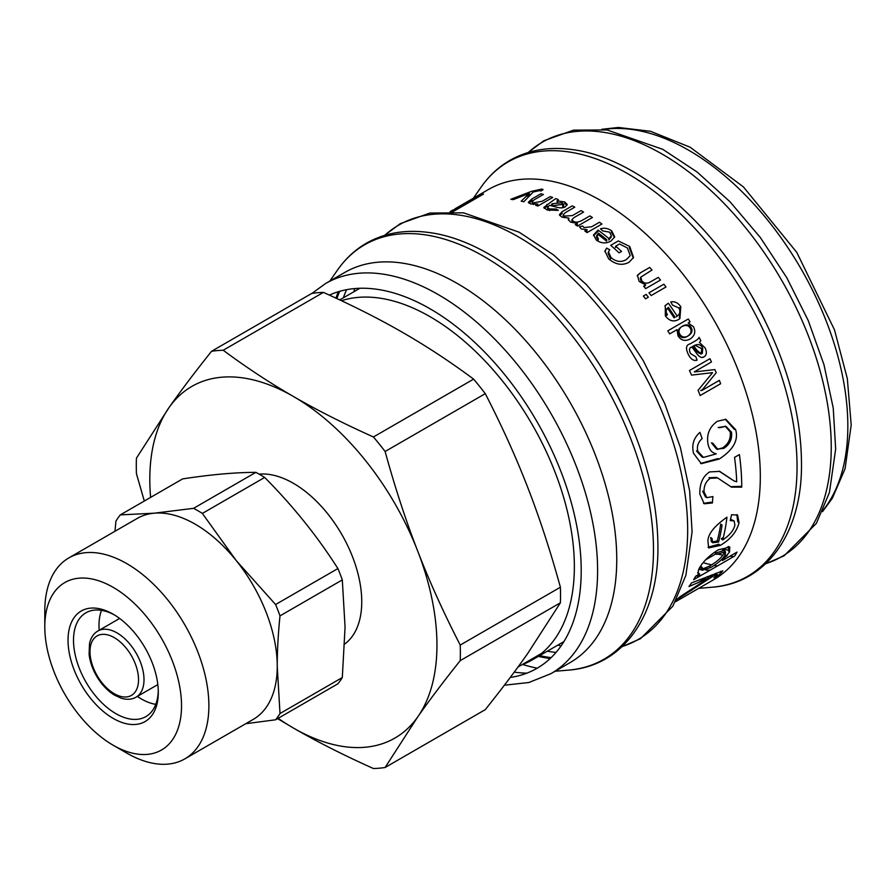 <?xml version="1.0" encoding="UTF-8"?>
<svg xmlns="http://www.w3.org/2000/svg" width="896" height="896" viewBox="0 0 896 896"><rect width="100%" height="100%" fill="white"/><g stroke="black" fill="none" stroke-linecap="round" stroke-linejoin="round"><path stroke-width="1.34" d="M560.392 602.795L527.789 653.363C516.062 670.062 501.894 688.822 485.285 709.643L385.112 767.491L417.715 716.912C429.43 700.224 443.598 681.453 460.219 660.632L560.392 602.795A229.141 132.294 60 0 0 560.392 587.227L460.219 645.064A229.141 132.294 60 0 1 460.219 660.632M460.219 645.064C443.598 612.741 429.43 581.426 417.715 551.13C405.933 520.867 395.069 487.659 385.112 451.494L485.285 393.658C501.894 425.981 516.062 457.285 527.789 487.581C539.56 517.843 550.435 551.062 560.392 587.227M150.618 497.392A203.034 117.23 60 0 1 169.042 407.568A203.034 117.23 60 0 1 293.384 396.458A203.034 117.23 60 0 1 417.715 551.13A203.034 117.23 60 0 1 417.715 716.912A203.034 117.23 60 0 1 293.384 728.022A203.034 117.23 60 0 1 278.163 718.301M259.146 474.141A96.69 55.821 60 0 1 327.533 513.576A96.69 55.821 60 0 1 361.749 601.709A96.69 55.821 60 0 1 344.725 644.011M255.864 472.36L193.547 508.334L154.19 513.195L120.322 514.886L182.627 478.901C210.739 474.589 235.155 472.405 255.864 472.36A130.525 75.354 60 0 1 264.667 477.445C292.779 505.68 317.195 536.054 337.904 568.557A130.525 75.354 60 0 1 342.306 579.902L345.061 627.133L342.306 677.544A130.525 75.354 60 0 1 337.904 683.805L275.587 719.79L245.773 723.699M337.904 568.557L275.587 604.531L236.23 560.56L202.362 513.419L264.667 477.445M120.322 514.886A130.525 75.354 60 0 0 115.92 521.147L114.979 531.272M342.306 677.544L280 713.518A130.525 75.354 60 0 1 275.587 719.79M280 713.518L277.245 666.288A116.021 66.987 60 0 1 253.221 719.398L184.856 758.867A116.021 66.987 -120 0 0 208.88 705.757A116.021 66.987 -120 0 0 158.234 588.997A116.021 66.987 -120 0 0 68.824 557.917A116.021 66.987 -120 0 0 44.8 611.027L44.8 626.819A96.69 55.821 60 0 1 113.165 587.339A96.69 55.821 60 0 1 181.53 705.757A96.69 55.821 60 0 1 113.165 745.226A96.69 55.821 60 0 1 44.8 626.819M113.165 745.226L126.84 753.122A116.021 66.987 -120 0 0 184.856 758.867M68.824 557.917L137.2 518.437A116.021 66.987 60 0 1 154.19 513.195A116.021 66.987 60 0 1 236.23 560.56A116.021 66.987 60 0 1 277.245 666.288C277.234 650.989 278.152 634.189 280 615.877L342.306 579.902M158.29 692.339A63.818 36.837 -120 0 0 113.165 614.186A63.818 36.837 -120 0 0 68.04 640.237A63.818 36.837 -120 0 0 113.165 718.39A63.818 36.837 -120 0 0 158.29 692.339M158.267 690.715A59.942 34.608 60 0 1 145.869 716.621A59.942 34.608 60 0 1 85.926 682.013A59.942 34.608 60 0 1 85.926 612.797A59.942 34.608 60 0 1 114.554 615.014M155.77 704.346A59.942 34.608 60 0 1 137.357 696.416M99.176 630.269A59.942 34.608 60 0 1 101.506 610.355M193.547 508.334A130.525 75.354 60 0 1 202.362 513.419M275.587 604.531A130.525 75.354 60 0 1 280 615.877M373.43 436.968C343.526 423.539 316.848 410.043 293.384 396.458C269.853 382.906 246.467 367.506 223.216 350.246L323.4 292.398C353.293 305.827 379.982 319.323 403.446 332.909C426.978 346.461 450.363 361.861 473.614 379.131L373.43 436.968A229.141 132.294 60 0 1 385.112 451.494M323.4 292.398A229.141 132.294 60 0 0 311.718 293.451L211.546 351.288A229.141 132.294 60 0 1 223.216 350.246M211.546 351.288C194.925 372.109 180.757 390.869 169.042 407.568L136.438 458.136A229.141 132.294 60 0 0 136.438 473.704L144.312 501.032M277.592 718.637L293.384 728.022C316.848 741.608 343.526 755.104 373.43 768.533A229.141 132.294 60 0 0 385.112 767.491M473.614 379.131A229.141 132.294 60 0 1 485.285 393.658M723.621 549.405A225.277 130.066 -120 0 0 728.538 550.088M521.707 664.866A204.008 117.779 -120 0 0 532.112 659.971A204.008 117.779 -120 0 0 538.216 435.434A204.008 117.779 -120 0 0 341.466 300.709M514.214 672.146A225.277 130.066 -120 0 0 526.915 673.142M504.381 685.216L528.875 682.506L550.95 673.658L570.091 662.603A225.277 130.066 -120 0 0 570.102 402.483A225.277 130.066 -120 0 0 344.826 272.418L325.674 283.461L311.909 293.418M694.03 587.653A225.277 130.066 -120 0 0 696.752 586.914M675.304 601.866L695.307 590.318A225.277 130.066 60 0 1 695.094 590.442L713.664 579.712A225.277 130.066 -120 0 0 713.664 319.592A225.277 130.066 -120 0 0 488.387 189.526L454.91 208.88A225.277 130.066 60 0 1 462.683 205.218L479.293 195.63A225.277 130.066 60 0 1 483.493 194.074L452.816 211.792M479.483 195.552A225.277 130.066 -120 0 0 476.202 198.285M550.334 202.485L555.744 198.587A225.277 130.066 60 0 1 558.354 199.606L557.032 200.883L564.637 201.914L567.168 204.378L565.398 206.73C563.091 208.242 559.608 208.242 554.949 206.73L549.606 205.33L547.467 207.323L549.483 208.958L556.147 209.037L558.298 210.381L547.042 209.989L543.805 207.446L550.334 202.485M562.038 211.77L572.23 205.89A225.277 130.066 60 0 1 574.762 207.178L565.387 212.598L563.158 214.816L564.413 216.104L572.432 215.589L581.056 210.605A225.277 130.066 60 0 1 583.587 212.072L573.933 217.638L571.962 219.598L573.16 221.122C575.21 222.701 578.211 222.443 582.176 220.349L589.882 215.902A225.277 130.066 60 0 1 592.413 217.515L577.562 226.094A225.277 130.066 -120 0 0 575.299 224.638L577.36 223.451A225.277 130.066 -120 0 0 577.304 223.406L570.461 222.062L568.288 219.442L568.848 218.086L561.658 217.045L559.44 214.693L562.038 211.77L562.128 213.405L559.72 215.499M581.28 228.984L579.51 226.789L582.68 226.027L583.968 227.573L591.64 226.766L599.435 222.264A225.277 130.066 60 0 1 601.933 224.034L587.082 232.602A225.277 130.066 -120 0 0 584.808 230.989L587.037 229.701A225.277 130.066 -120 0 0 586.981 229.667L581.28 228.984M665.358 315.818L665.269 305.502L668.371 303.206A225.277 130.066 60 0 1 677.186 316.142L676.323 316.848L677.186 316.142C680.243 313.779 680.747 311.035 678.72 307.899L672.538 305.122L670.768 301.963C674.677 301.168 678.014 302.747 680.792 306.69L679.896 318.64L678.63 319.491C673.613 322.202 669.189 320.97 665.358 315.818M702.666 357.336L704.032 356.832C701.669 358.523 698.902 356.955 695.71 352.128L691.891 346.976C689.237 347.614 688.789 349.821 690.57 353.606L695.867 356.832L697.088 360.136C693.728 361.189 690.782 359.251 688.262 354.323C685.474 348.365 686.067 344.893 690.021 343.93L693.414 341.97C696.942 340.099 698.835 338.576 699.082 337.389A225.277 130.066 60 0 1 700.862 340.67L699.373 342.384L705.13 347.939C707.056 352.139 706.698 355.107 704.032 356.832L703.203 357.202M689.438 370.53L709.946 358.691A225.277 130.066 60 0 1 711.469 361.962L694.299 371.874A225.277 130.066 60 0 1 694.333 371.941L714.874 369.578A225.277 130.066 60 0 1 716.218 372.702L701.87 390.342A225.277 130.066 60 0 1 701.904 390.443L719.365 380.363A225.277 130.066 60 0 1 720.664 383.701L700.157 395.539A225.277 130.066 -120 0 0 698.085 390.298L712.544 372.725A225.277 130.066 -120 0 0 712.51 372.658L691.566 375.11A225.277 130.066 -120 0 0 689.438 370.53M707.918 540.949C708.109 533.859 714.459 525.941 726.947 517.216A225.277 130.066 60 0 1 722.658 539.952C729.546 535.461 733.622 530.522 734.899 525.146L734.126 520.912L730.206 520.598L731.573 514.73L737.576 515.066L739.054 522.738C736.579 532.045 730.285 539.605 720.182 545.44L708.658 547.926L707.918 540.949M450.542 211.422L453.118 209.888M459.67 207.827L457.99 208.376M676.334 599.894A225.277 130.066 -120 0 0 679.526 597.061L708.467 578.178A225.277 130.066 -120 0 0 708.523 578.099L688.957 586.522A225.277 130.066 -120 0 0 691.544 582.893L722.859 570.853L718.995 574.84L713.91 577.886L717.203 574.672L716.106 573.104M716.128 576.016C718.301 574.078 717.158 574.213 712.734 576.419L676.178 600.029M699.518 574A225.277 130.066 -120 0 0 699.563 573.91L697.962 573.552L698.6 569.654C702.15 562.374 708.747 555.755 718.39 549.786L729.826 547.154L729.546 551.992L722.534 560.392A225.277 130.066 60 0 1 722.467 560.504L737.016 552.104A225.277 130.066 60 0 1 734.742 555.968L693.616 579.712A225.277 130.066 -120 0 0 695.688 576.206L699.518 574M734.53 457.386L739.413 454.574A225.277 130.066 60 0 1 741.742 487.155L731.427 487.122L717.696 477.982L710.293 478.296C705.925 481.342 703.842 485.856 704.021 491.848L706.854 497.65L712.869 496.586L712.387 502.981L704.222 503.776L699.854 494.122C699.563 483.683 702.822 476.28 709.621 471.923L719.701 471.374L733.992 480.917L736.714 481.779A225.277 130.066 -120 0 0 734.53 457.386M714.594 453.331L716.15 453.779C712.006 452.95 709.318 449.814 708.086 444.382C706.306 434.65 709.386 426.944 717.338 421.277L725.85 419.317L735.616 429.621C738.741 440.126 733.264 449.926 719.219 459.043L701.299 463.691L693.526 453.275C691.544 444.886 693.672 437.931 699.933 432.387L702.128 438.581C698.107 442.243 696.651 446.454 697.771 451.203L703.438 457.419L716.173 453.914A225.277 130.066 -120 0 0 716.15 453.779L715.266 453.555M689.237 339.472L690.155 338.979C685.048 341.6 680.982 340.525 677.97 335.765L677.062 329.717A225.277 130.066 -120 0 0 677.018 329.65L669.67 333.883A225.277 130.066 -120 0 0 667.789 330.848L688.307 318.998A225.277 130.066 60 0 1 690.054 321.843L688.162 322.941A225.277 130.066 60 0 1 688.206 323.008L693.426 326.659C695.957 331.666 694.859 335.765 690.155 338.979L689.696 339.237M648.995 292.79L663.846 284.222A225.277 130.066 60 0 1 666.008 286.978L651.157 295.557A225.277 130.066 -120 0 0 648.995 292.79M643.328 296.061L646.184 294.414A225.277 130.066 60 0 1 648.346 297.181L645.501 298.827A225.277 130.066 -120 0 0 643.328 296.061M640.562 272.72L649.712 267.434A225.277 130.066 60 0 1 652.008 270.032L640.83 277.122L641.771 280.728C643.989 283.472 646.789 283.909 650.16 282.05L658.28 277.368A225.277 130.066 60 0 1 660.486 280.034L645.635 288.613A225.277 130.066 -120 0 0 643.653 286.194L645.747 284.984A225.277 130.066 -120 0 0 645.702 284.928L639.128 281.445L637.448 275.262L640.562 272.72L637.202 275.845M610.714 245.325L618.307 240.946L629.709 246.434L633.55 257.51L629.104 262.203C622.451 265.843 615.642 264.723 608.675 258.854L604.934 250.981L606.693 248.091L609.728 249.771L608.462 251.866L610.994 257.51C616.022 261.856 621.118 262.562 626.293 259.638L630.235 255.629L627.379 247.968L619.517 243.97L615.709 246.165A225.277 130.066 60 0 1 621.51 251.44L619.08 252.851A225.277 130.066 -120 0 0 610.714 245.325M596.299 240.027L593.566 234.931L598.058 230.082A225.277 130.066 60 0 1 609.022 238.661L611.352 235.794L609.638 232.154L602.717 230.922L600.477 228.805C604.531 227.629 608.283 228.346 611.722 230.944L614.701 236.846L611.005 241.058C605.942 243.79 601.037 243.443 596.299 240.027M531.754 199.069L540.893 193.782A225.277 130.066 60 0 1 543.368 194.466L534.33 199.685L532.011 201.891L533.355 202.866L542.114 201.298L550.234 196.605A225.277 130.066 60 0 1 552.698 197.467L537.846 206.035A225.277 130.066 -120 0 0 535.629 205.262L537.723 204.053A225.277 130.066 -120 0 0 537.667 204.03L530.678 203.963L528.326 202.306L531.754 199.069L532.101 200.794L528.92 203.123M513.251 199.64A225.277 130.066 -120 0 0 510.843 199.282L531.429 191.374L541.834 189.067L543.122 189.594L540.982 191.027L539.829 190.568L533.266 191.979L523.79 201.779A225.277 130.066 -120 0 0 521.203 201.163L529.278 193.39A225.277 130.066 -120 0 0 529.222 193.379L513.251 199.64M557.234 202.563L558.499 200.838M557.178 202.082L557.032 200.883M564.637 201.914L564.794 203.571L567.011 205.206M547.467 207.323L547.658 209.003L549.651 210.627L549.483 208.958M544.208 208.309L547.165 206.125L546.941 204.434M563.237 205.061L562.218 204.456L551.869 205.822M563.595 204.21L562.654 205.498L562.789 207.144L563.73 205.856L563.595 204.21L562.05 202.798L552.496 203.661L551.6 204.187L551.79 205.8M563.158 214.816L563.214 216.429L564.458 217.706L564.413 216.104M571.962 219.598L571.95 221.178L573.126 222.678L573.16 221.122M577.304 223.485L577.293 224.986L577.36 223.451M577.237 224.952L575.926 225.03M568.49 220.237L568.848 218.086M586.981 229.734L586.891 231.19L587.037 229.701M586.835 231.146L585.301 231.336M664.899 305.928L668.371 303.206M680.792 306.69L679.952 307.451L679.437 318.976M666.702 308.874L668.382 307.373C665.862 309.635 665.538 312.054 667.419 314.63L666.579 315.381C664.709 312.838 665.045 310.43 667.565 308.168L668.382 307.373A225.277 130.066 -120 0 1 674.99 317.162L674.128 317.878A223.339 128.946 -120 0 0 667.565 308.168L667.15 308.482M690.973 347.536L691.891 346.976M700.84 354.021L702.296 353.45C699.462 353.069 696.662 350.526 693.885 345.834L692.866 346.293C695.621 350.941 698.41 353.461 701.232 353.83L701.714 348.746L695.005 345.184M694.781 345.307L693.762 345.766L694.781 345.307C698.432 343.728 701.098 344.736 702.755 348.331L702.296 353.45L701.501 353.73M702.531 389.525L700.728 390.566L701.904 390.443M723.307 537.466L721.336 538.776L722.658 539.952M734.126 520.912L730.52 519.322M736.859 514.64L737.722 521.64L739.054 522.738M720.182 545.44L718.883 544.219L708.086 547.21M717.248 540.893A223.339 128.946 -120 0 0 720.709 524.093L722.064 525.112A225.277 130.066 -120 0 1 718.57 542.069L717.248 540.893L712.118 542.013M712.645 542.741L712.051 538.574L710.707 537.466L711.312 541.576L712.645 542.741L718.57 542.069M451.416 211.725L457.811 208.029A225.277 130.066 -120 0 0 450.072 211.68M458.158 208.701L457.811 208.029M679.157 597.408L691.768 590.128M692.283 589.792L679.538 597.061M711.693 574.974L712.734 576.419M697.771 582.893L707.336 576.632M707.403 576.722L708.445 578.144M712.398 576.643A232.042 133.974 -120 0 1 707.504 576.71L708.523 578.099M699.563 573.91L697.682 572.533M729.03 546.638L728.291 550.648L729.546 551.992M721.594 559.507L722.467 560.504M722.837 558.186L727.149 555.699M701.837 569.251L709.486 566.149C717.058 561.702 721.907 557.413 724.013 553.291L724.55 551.376M702.05 570.293L702.352 567.762L701.098 566.406L700.795 568.904L702.05 570.293L710.707 567.56C718.29 563.102 723.139 558.802 725.267 554.646L725.491 551.802L716.677 554.389L715.389 553.101L724.237 550.491L725.491 551.802M730.677 486.696L740.376 486.371L741.742 487.155M717.696 477.982L716.408 477.411L708.949 477.736L710.293 478.296M704.021 491.848L702.654 491.21L705.466 496.933L706.854 497.65M703.539 503.339L711.021 502.197L712.387 502.981M719.096 471.139L733.992 480.917M725.245 419.25L734.306 429.33L735.616 429.621M719.219 459.043L717.875 458.584L700.616 463.456M697.771 451.203L696.461 450.912L702.083 457.05L703.438 457.419M717.259 449.266L722.49 447.966C728.459 444.024 731.013 438.659 730.184 431.872L725.29 426.227M717.931 449.49L712.779 443.184L711.469 442.882L716.576 449.109L723.811 448.358C729.781 444.405 732.334 439.006 731.483 432.163L725.917 426.317L719.488 427.728M725.917 426.317L718.2 427.515M689.136 322.47L688.162 322.941M681.106 327.051L682.819 325.931C679.078 328.171 678.082 330.949 679.84 334.253C681.923 337.355 684.757 337.87 688.352 335.798C691.97 333.334 692.899 330.59 691.163 327.544C689.427 324.61 686.638 324.072 682.819 325.931L681.89 326.558C678.149 328.798 677.152 331.565 678.899 334.846C680.96 337.915 683.794 338.419 687.389 336.347C690.995 333.894 691.936 331.15 690.211 328.126C688.486 325.214 685.72 324.699 681.89 326.558L681.587 326.738M687.266 336.414L688.352 335.798L687.266 336.414M640.83 277.122L640.226 278.197L641.144 281.781L641.771 280.728M645.042 285.936L644.246 285.846M629.709 246.434L629.317 247.71L633.293 258.093M604.811 251.664L606.693 248.091M608.462 251.866L608.104 253.198L610.59 258.787L610.994 257.51M626.293 259.638L630.235 255.629M616.47 246.837L615.362 247.486L615.709 246.165M611.352 235.794L611.083 237.16L608.742 240.038L609.022 238.661M593.533 235.648L597.867 231.538L598.058 230.082M611.722 230.944L611.464 232.355L614.499 237.507M598.326 234.64L598.539 233.206A225.277 130.066 -120 0 1 606.794 239.747L606.514 241.125A223.339 128.946 -120 0 0 598.326 234.64L596.691 236.275M596.669 235.547L596.445 236.992L598.114 240.24L598.371 238.829L596.669 235.547L598.539 233.206M532.011 201.891L533.21 204.422M537.678 204.075L538.003 205.755L537.723 204.053M537.947 205.733L537.342 205.856M529.234 193.424L529.704 195.138L529.278 193.39M529.648 195.126L525.605 196.795M97.899 630.997C93.677 633.438 90.877 637.616 89.51 643.552L89.107 654.438C90.104 662.738 93.162 670.869 98.269 678.832C102.973 685.944 108.371 691.376 114.475 695.106L121.229 698.208C126.963 699.91 131.925 699.563 136.091 697.155A38.192 22.053 -120 0 0 143.998 679.672A38.192 22.053 -120 0 0 127.322 641.234A38.192 22.053 -120 0 0 97.899 630.997L119.638 618.453M138.533 679.672A34.328 19.813 60 0 1 102.122 682.92A34.328 19.813 60 0 1 102.122 634.379A34.328 19.813 60 0 1 138.533 679.672M823.189 510.115A225.277 130.066 -120 0 0 801.181 269.069A225.277 130.066 -120 0 0 603.422 129.472M510.25 677.466A213.674 123.368 -120 0 0 550.906 448.224A213.674 123.368 -120 0 0 329.37 295.109M550.95 673.658A225.277 130.066 -120 0 0 550.95 413.526A225.277 130.066 -120 0 0 325.674 283.461M522.693 664.496A239.299 138.163 -120 0 0 537.242 668.181M555.106 671.261L568.478 670.118A239.299 138.163 -120 0 0 603.926 382.95A239.299 138.163 -120 0 0 337.512 270.054L329.84 281.064M538.362 656.365A232.042 133.974 -120 0 0 550.144 658.56M338.341 291.715A232.042 133.974 -120 0 0 335.933 298.133M539.65 655.626A230.821 133.269 -120 0 0 551.13 657.619M339.651 291.334A230.821 133.269 -120 0 0 336.874 298.57M547.333 651.19A227.192 131.174 -120 0 0 556.013 652.445M621.298 403.245A227.192 131.174 -120 0 0 595.022 357.739M346.573 289.699A227.192 131.174 -120 0 0 343.325 297.842M557.917 645.075A239.299 138.163 -120 0 0 561.03 645.971M622.194 646.542A239.299 138.163 -120 0 0 638.109 363.216A239.299 138.163 -120 0 0 384.776 235.323M354.693 288.579A239.299 138.163 -120 0 0 353.92 291.726M717.315 554.019A232.042 133.974 -120 0 0 722.915 555.15M724.83 555.475A232.042 133.974 -120 0 0 726.958 555.8M729.938 556.203A232.042 133.974 -120 0 0 733.678 556.584M512.669 198.576A232.042 133.974 -120 0 0 512.378 199.506M703.114 562.666A239.299 138.163 -120 0 0 711.659 564.85M714.224 565.398A239.299 138.163 -120 0 0 717.371 565.992M765.766 563.662A239.299 138.163 -120 0 0 781.682 280.325A239.299 138.163 -120 0 0 528.349 152.432M698.69 569.464A227.192 131.174 -120 0 0 701.557 569.744M705.734 570.035A227.192 131.174 -120 0 0 710.17 570.158M764.87 320.354A227.192 131.174 -120 0 0 738.595 274.859M697.67 575.064A230.821 133.269 -120 0 0 701.154 575.355M710.226 575.579A230.821 133.269 -120 0 0 712.096 575.523M716.923 575.21A230.821 133.269 -120 0 0 718.682 575.03M696.102 575.971A232.042 133.974 -120 0 0 699.496 576.318M715.635 576.464A232.042 133.974 -120 0 0 716.386 576.408M694.68 587.227A239.299 138.163 -120 0 0 695.43 587.283M712.051 587.227A239.299 138.163 -120 0 0 747.499 300.059A239.299 138.163 -120 0 0 481.074 187.163C488.891 175.952 498.411 167.07 509.622 160.53C528.069 149.968 549.17 146.35 572.902 149.677C634.838 157.662 707.381 217.986 752.573 297.382C785.848 356.261 802.144 413.381 801.483 468.754C800.509 535.394 765.218 583.464 712.051 587.227L698.678 588.37M562.218 204.456L562.05 202.798M552.698 205.341L552.496 203.661M701.714 348.746L702.755 348.331M720.574 571.278L721.549 572.69M701.982 580.104L702.542 580.877M709.486 566.149L710.707 567.56M724.013 553.291L725.267 554.646M728.862 477.658L730.229 478.307M722.49 447.966L723.811 448.358M730.184 431.872L731.483 432.163M678.899 334.846L679.84 334.253M690.211 328.126L691.163 327.544M533.646 204.445L533.355 202.866M518 667.005L541.554 653.408M136.091 697.155L157.819 684.6M822.517 511.638L832.339 498.277L845.074 468.742L851.2 424.962L847.336 378.683L834.512 329.918L796.813 252.426L743.378 186.861L690.155 147.235L650.574 131.309L618.352 127.467L601.776 129.304M520.542 195.53L513.744 199.45M359.89 288.277L339.741 299.902M728.65 546.504L722.467 550.077M716.061 553.773L705.701 559.754M563.886 641.626L532.112 659.971M568.478 670.118C621.656 666.344 656.947 618.285 657.91 551.634C658.582 496.272 642.275 439.152 609 380.262C563.808 300.877 491.266 240.554 429.341 232.568C405.597 229.242 384.507 232.859 366.05 243.41C354.838 249.962 345.33 258.843 337.512 270.054M622.003 646.722L640.438 638.736L672.784 606.278L685.866 575.378L692.093 531.922L689.662 490.941L680.4 447.574L664.698 403.525L643.205 360.562L616.762 320.387L586.466 284.682L553.515 254.89L519.198 232.221L463.534 212.834L429.912 213.046L400.243 223.675L384.53 235.402M765.576 563.842L784.011 555.856L816.357 523.387L829.438 492.486L835.666 449.03L833.235 408.05L823.973 364.683L808.27 320.634L786.778 277.682L760.334 237.507L730.038 201.79L697.088 171.998L662.771 149.33L607.107 129.942L573.474 130.155L543.805 140.784L528.091 152.51M473.402 198.173L481.074 187.163"/></g></svg>
